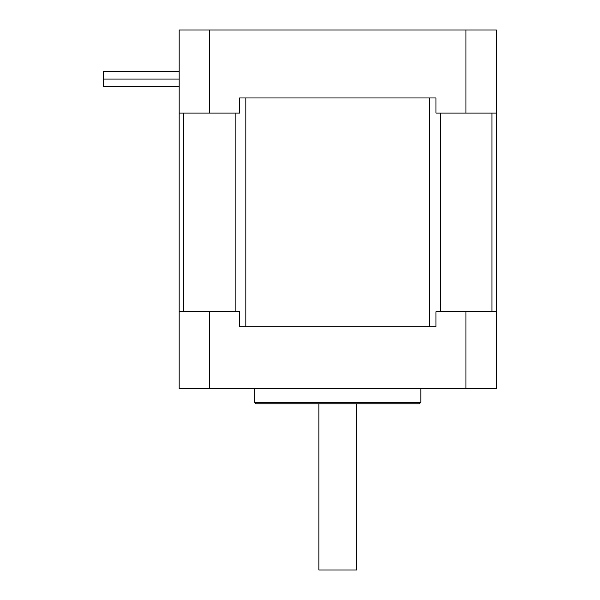 <?xml version="1.0" encoding="UTF-8"?>
<svg xmlns="http://www.w3.org/2000/svg" width="600" height="600" viewBox="0 0 600 600"><rect width="100%" height="100%" fill="white"/><g stroke="black" fill="none" stroke-linecap="round" stroke-linejoin="round"><path stroke-width="0.9" d="M239.58 97.972L239.58 113.078L179.16 113.078L179.16 388.74L496.365 388.74L496.365 113.078L435.945 113.078L435.945 97.972L239.58 97.972L435.945 97.972M239.58 326.812L435.945 326.812L239.58 326.812L239.58 311.707L179.16 311.707M496.365 311.707L435.945 311.707L435.945 326.812M209.595 311.707L209.595 388.74M465.93 311.707L465.93 388.74M256.192 403.845L419.325 403.845L420.84 402.338L254.685 402.338L256.192 403.845M420.84 388.74L420.84 402.338M465.93 113.078L465.93 30L179.16 30L179.16 113.078M209.595 113.078L209.595 30M496.365 113.078L496.365 30L465.93 30M103.635 86.64L179.16 86.64L103.635 86.64L103.635 79.088L179.16 79.088L103.635 79.088L103.635 71.535L179.16 71.535L103.635 71.535M356.64 403.845L356.64 570L318.877 570L318.877 403.845M183.585 311.707L183.585 113.078M235.155 113.078L235.155 311.707M245.835 326.812L245.835 97.972M491.94 113.078L491.94 311.707M440.37 311.707L440.37 113.078M429.69 97.972L429.69 326.812M254.685 388.74L254.685 402.338"/></g></svg>
